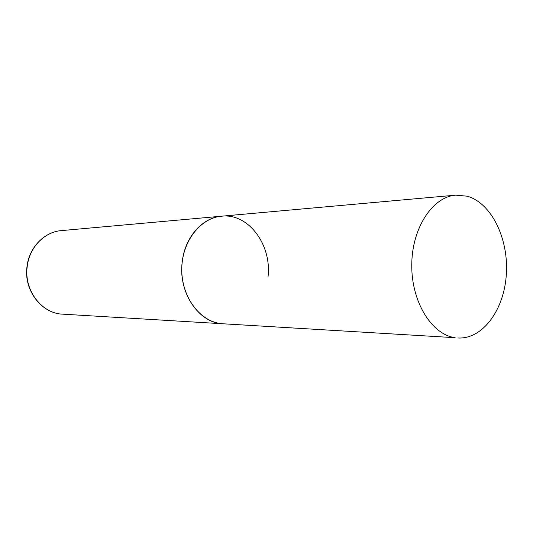<?xml version="1.0" encoding="UTF-8"?>
<svg xmlns="http://www.w3.org/2000/svg" width="533" height="533" viewBox="0 0 533 533"><rect width="100%" height="100%" fill="white"/><g stroke="black" fill="none" stroke-linecap="round" stroke-linejoin="round"><path stroke-width="0.8" d="M457.86 337.982C482.805 339.474 504.311 309.613 506.35 274.082C508.682 238.584 491.433 202.906 467.121 196.191L455.755 195.145C432.436 196.83 411.822 228.191 411.762 265.108C411.449 302.018 431.803 334.691 455.162 337.702L62.574 314.15C41.634 313.557 23.778 290.179 27.216 266.52C29.335 247.372 44.499 231.808 61.342 230.609L221.661 216.191C200.395 217.844 181.913 241.536 181.78 269.032C181.42 296.535 199.515 321.066 220.795 323.604L223.247 323.837C199.142 323.298 178.202 293.07 182.173 262.343C184.618 237.491 202.274 217.511 221.661 216.191C248.658 213.073 272.003 245.147 267.999 277.1M61.342 230.609C44.206 231.868 29.102 247.545 26.996 266.547M62.574 314.15C41.274 313.464 23.592 290.052 26.99 266.593M221.661 216.191L455.755 195.145"/></g></svg>
